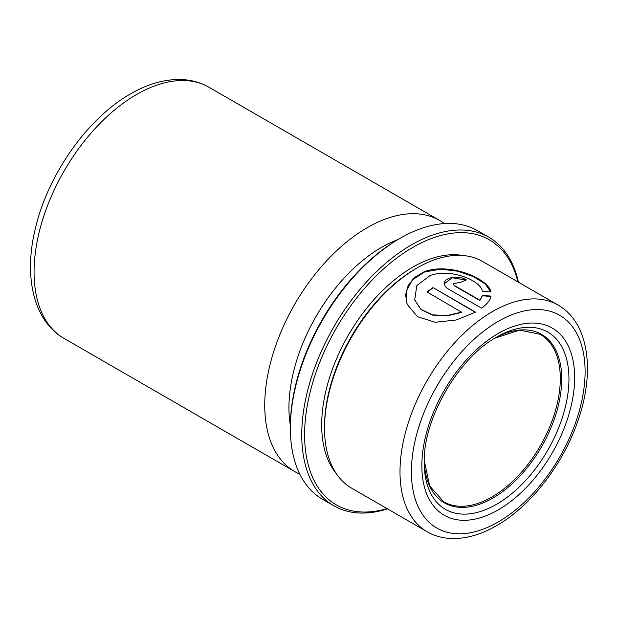 <?xml version="1.0" encoding="UTF-8"?>
<svg xmlns="http://www.w3.org/2000/svg" width="618" height="618" viewBox="0 0 618 618"><rect width="100%" height="100%" fill="white"/><g stroke="black" fill="none" stroke-linecap="round" stroke-linejoin="round"><path stroke-width="0.93" d="M387.509 508.877A155.048 89.517 -60 0 1 333.867 505.802L322.48 499.228A155.048 89.517 -60 0 1 290.367 428.251L290.367 426.605A153.04 88.359 -60 0 1 398.579 239.174L400 238.355A155.048 89.517 -60 0 1 477.529 230.676L488.915 237.25A155.048 89.517 -60 0 1 518.394 282.171M290.367 428.251A155.048 89.517 -60 0 1 400 238.355L398.579 239.174M333.867 505.802A155.048 89.517 -60 0 1 310.105 381.561A155.048 89.517 -60 0 1 411.395 244.929A155.048 89.517 -60 0 1 488.915 237.25M387.022 508.591A153.04 88.359 -60 0 1 305.385 419.375A153.04 88.359 -60 0 1 412.816 247.393A153.04 88.359 -60 0 1 517.915 281.893M324.535 428.251L324.535 426.605A128.876 74.407 -60 0 1 415.667 268.768L417.088 267.949A130.885 75.566 -60 0 1 482.534 261.46L557.992 305.029A130.885 75.566 -60 0 0 492.554 311.518A130.885 75.566 -60 0 0 407.046 426.853A130.885 75.566 -60 0 0 427.108 531.735L351.642 488.166A130.885 75.566 -60 0 1 324.535 428.251A130.885 75.566 -60 0 1 417.088 267.949L415.667 268.768M336.571 473.998A128.876 74.407 -60 0 1 332.654 368.591A128.876 74.407 -60 0 1 412.816 267.123A128.876 74.407 -60 0 1 462.72 255.497M481.607 308.189L483.794 306.458C487.919 303.005 490.344 299.552 491.063 296.092L482.426 295.45L479.977 300.255L454.346 285.462L453.087 283.693L460.425 282.449A130.885 75.566 -60 0 1 466.459 279.931C458.996 275.033 443.701 277.057 444.481 283.762C444.589 285.771 445.848 287.494 448.259 288.938L481.607 308.189M461.77 312.044L446.922 315.597L432.407 314.848L420.928 309.294L414.709 299.931L416.818 285.601L430.159 275.489C450.136 268.197 480.201 279.993 482.395 291.117L491.001 292.005C488.799 278.803 449.101 261.87 423.933 271.897L414.462 277.528L408.15 285.485L405.609 294.771L407.038 304.149L417.474 316.725L435.281 322.264L456.254 319.993L475.528 312.129L433.048 287.602A130.885 75.566 -60 0 0 427.007 291.974L461.816 312.345L446.984 315.875L432.469 315.103L420.989 309.525L414.748 300.062M496.571 337.142L496.578 337.142A102.349 59.089 -60 0 1 568.954 378.927A102.349 59.089 -60 0 1 496.578 504.28A102.349 59.089 -60 0 1 424.211 462.496C422.982 419.197 458.471 357.729 496.578 337.142M299.769 474.122A144.983 83.708 -60 0 1 294.771 471.604A144.983 83.708 -60 0 1 272.546 355.427A144.983 83.708 -60 0 1 367.254 227.671A144.983 83.708 -60 0 1 439.746 220.487A144.983 83.708 -60 0 1 444.427 223.561M290.367 425.57A130.885 75.566 -60 0 1 381.491 247.393A130.885 75.566 -60 0 1 397.683 239.691M444.473 283.623L452.353 277.729L466.026 280.093M491.024 296.439L482.403 295.798L479.977 300.255M479.97 300.595L454.338 285.794L453.094 283.855M490.831 291.982L485.238 284.017L473.62 276.725L457.953 271.232L440.68 269.17L424.543 271.99L412.306 279.946L406.142 291.603L407.077 304.265M475.265 312.275L433.048 287.602M427.254 292.121A130.483 75.334 -60 0 1 433.071 287.911M498.247 521.963A122.835 70.915 -60 0 1 411.395 471.82A122.835 70.915 -60 0 1 498.247 321.383A122.835 70.915 -60 0 1 585.107 371.526A122.835 70.915 -60 0 1 498.247 521.963M498.247 509.889A108.05 62.379 -60 0 1 421.847 465.779A108.05 62.379 -60 0 1 498.247 333.45A108.05 62.379 -60 0 1 574.647 377.567A108.05 62.379 -60 0 1 498.247 509.889M494.763 338.216A97.242 56.145 -60 0 1 561.723 379.962A97.242 56.145 -60 0 1 492.971 498.023A97.242 56.145 -60 0 1 424.234 460.387L429.672 485.972L443.639 501.746A96.655 55.805 -60 0 0 491.967 496.965A96.655 55.805 -60 0 0 555.103 411.789A96.655 55.805 -60 0 0 540.294 334.338L519.645 330.136L494.755 338.216M294.771 471.604L64.094 338.432A144.983 83.708 -60 0 1 41.877 222.248A144.983 83.708 -60 0 1 136.586 94.492A144.983 83.708 -60 0 1 209.077 87.308L439.746 220.487M427.108 531.735C434.3 535.852 442.233 538.108 450.908 538.502C465.648 539.02 480.874 534.74 496.578 525.655C531.372 505.933 564.242 462.836 578.649 418.664C595.219 370.035 588.421 322.272 557.992 305.029M64.094 338.432C33.094 320.649 23.662 276.084 35.342 228.621C47.795 174.693 87.439 118.208 130.545 93.897C147.563 84.025 164.241 79.228 180.587 79.498C190.947 79.784 200.448 82.387 209.077 87.308"/></g></svg>
